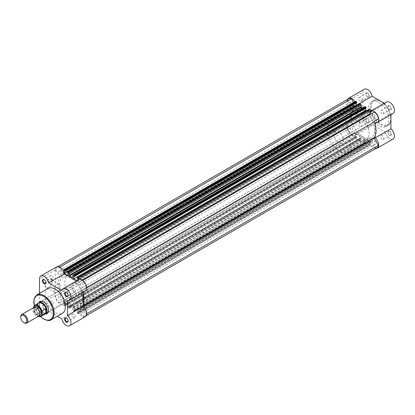 <?xml version="1.0" encoding="UTF-8"?>
<svg xmlns="http://www.w3.org/2000/svg" width="415" height="415" viewBox="0 0 415 415"><rect width="100%" height="100%" fill="white"/><g stroke="black" fill="none" stroke-linecap="round" stroke-linejoin="round"><path stroke-width="0.31" stroke-dasharray="2.08 1.56" d="M367.607 92.934A2.474 1.427 -120 0 0 365.859 93.946A2.474 1.427 -120 0 0 367.607 96.975L367.607 96.975A2.474 1.427 -120 0 0 369.355 95.964A2.474 1.427 -120 0 0 367.607 92.934M367.317 96.804L367.607 96.975L367.317 96.804A2.059 1.188 60 0 1 365.859 94.283A2.059 1.188 60 0 1 366.284 93.339A2.059 1.188 60 0 1 367.317 93.442A2.059 1.188 60 0 1 368.66 95.258A2.059 1.188 60 0 1 368.344 96.908A2.059 1.188 60 0 1 367.317 96.804M389.752 105.721A2.474 1.427 -120 0 0 388.004 106.733A2.474 1.427 -120 0 0 389.752 109.757L389.752 109.757A2.474 1.427 -120 0 0 391.501 108.751A2.474 1.427 -120 0 0 389.752 105.721M389.462 109.591L389.752 109.757L389.462 109.591A2.059 1.188 60 0 1 388.004 107.065A2.059 1.188 60 0 1 388.43 106.126A2.059 1.188 60 0 1 389.462 106.224A2.059 1.188 60 0 1 390.806 108.04A2.059 1.188 60 0 1 390.489 109.695A2.059 1.188 60 0 1 389.462 109.591M367.607 118.508A2.474 1.427 -120 0 0 365.859 119.515A2.474 1.427 -120 0 0 367.607 122.544L367.607 122.544A2.474 1.427 -120 0 0 369.355 121.533A2.474 1.427 -120 0 0 367.607 118.508M367.317 122.378L367.607 122.544L367.317 122.378A2.059 1.188 60 0 1 365.859 119.852A2.059 1.188 60 0 1 366.284 118.908A2.059 1.188 60 0 1 367.317 119.012A2.059 1.188 60 0 1 368.66 120.827A2.059 1.188 60 0 1 368.344 122.477A2.059 1.188 60 0 1 367.317 122.378M389.752 131.29A2.474 1.427 -120 0 0 388.004 132.302A2.474 1.427 -120 0 0 389.752 135.332L389.752 135.332A2.474 1.427 -120 0 0 391.501 134.32A2.474 1.427 -120 0 0 389.752 131.29M389.462 135.16L389.752 135.332L389.462 135.16A2.059 1.188 60 0 1 388.004 132.639A2.059 1.188 60 0 1 388.43 131.695A2.059 1.188 60 0 1 389.462 131.799A2.059 1.188 60 0 1 390.806 133.614A2.059 1.188 60 0 1 390.489 135.264A2.059 1.188 60 0 1 389.462 135.16M354.26 117.481L353.969 117.647A5.13 2.962 120 0 0 357.595 111.365A5.13 2.962 120 0 0 353.969 109.275A5.13 2.962 120 0 0 350.343 115.552A5.13 2.962 120 0 0 353.969 117.647L354.26 117.481A4.715 2.723 -60 0 1 351.904 117.715A4.715 2.723 -60 0 1 351.178 113.933A4.715 2.723 -60 0 1 354.26 109.778A4.715 2.723 -60 0 1 356.62 109.544A4.715 2.723 -60 0 1 357.595 111.702A4.715 2.723 -60 0 1 354.26 117.481M362.71 114.654A4.715 2.723 -60 0 1 365.07 114.421A4.715 2.723 -60 0 1 365.791 118.202A4.715 2.723 -60 0 1 362.71 122.358A4.715 2.723 -60 0 1 360.355 122.591A4.715 2.723 -60 0 1 359.629 118.815A4.715 2.723 -60 0 1 362.71 114.654M347.656 99.31A6.593 3.808 -120 0 0 347.21 101.348L347.21 126.917A6.593 3.808 -120 0 0 350.089 133.552A6.593 3.808 -120 0 0 355.167 135.321A6.593 3.808 -120 0 0 356.386 133.563L372.12 124.479A6.593 3.808 60 0 1 370.901 126.238A6.593 3.808 60 0 1 365.823 124.469A6.593 3.808 60 0 1 362.943 117.834L362.943 92.265A6.593 3.808 60 0 1 364.313 89.246M370.522 111.246A6.593 3.808 -120 0 0 369.506 112.87L385.239 103.786A6.593 3.808 60 0 1 386.453 102.028M360.033 126.58A2.059 1.188 60 0 1 358.685 124.765A2.059 1.188 60 0 1 359.001 123.115A2.059 1.188 60 0 1 360.033 123.219A2.059 1.188 60 0 1 361.377 125.034A2.059 1.188 60 0 1 361.06 126.684A2.059 1.188 60 0 1 360.033 126.58M382.179 139.367A2.059 1.188 60 0 1 380.83 137.552A2.059 1.188 60 0 1 381.146 135.902A2.059 1.188 60 0 1 382.179 136.001A2.059 1.188 60 0 1 383.522 137.816A2.059 1.188 60 0 1 383.206 139.471A2.059 1.188 60 0 1 382.179 139.367M360.033 101.011A2.059 1.188 60 0 1 358.685 99.195A2.059 1.188 60 0 1 359.001 97.546A2.059 1.188 60 0 1 360.033 97.644A2.059 1.188 60 0 1 361.377 99.46A2.059 1.188 60 0 1 361.06 101.115A2.059 1.188 60 0 1 360.033 101.011M382.179 113.798A2.059 1.188 60 0 1 380.83 111.983A2.059 1.188 60 0 1 381.146 110.328A2.059 1.188 60 0 1 382.179 110.432A2.059 1.188 60 0 1 383.522 112.247A2.059 1.188 60 0 1 383.206 113.897A2.059 1.188 60 0 1 382.179 113.798M363.457 118.4A16.481 9.519 60 0 1 367.374 125.18A16.481 9.519 60 0 1 365.651 140.69A16.481 9.519 60 0 1 357.408 139.871A16.481 9.519 60 0 1 346.639 125.346A16.481 9.519 60 0 1 349.165 112.138A16.481 9.519 60 0 1 357.408 112.953A16.481 9.519 60 0 1 363.011 117.844M362.943 109.757A16.481 9.519 60 0 1 368.546 114.649A16.481 9.519 60 0 0 362.943 109.757A16.481 9.519 60 0 0 354.706 108.943A16.481 9.519 60 0 1 362.943 109.757M347.002 151.454A16.481 9.519 -120 0 0 350.416 143.912A16.481 9.519 -120 0 0 348.725 135.949A16.481 9.519 -120 0 0 330.516 122.907A16.481 9.519 -120 0 0 327.103 130.45A16.481 9.519 -120 0 0 334.298 147.04A16.481 9.519 -120 0 0 347.002 151.454L365.651 140.69A16.481 9.519 -120 0 0 369.065 133.142A16.481 9.519 -120 0 0 367.374 125.18A16.481 9.519 -120 0 0 349.165 112.138A16.481 9.519 -120 0 0 345.752 119.686A16.481 9.519 -120 0 0 352.947 136.27A16.481 9.519 -120 0 0 365.651 140.69L371.186 137.49A16.481 9.519 60 0 0 372.909 121.984A16.481 9.519 60 0 0 368.992 115.204A16.481 9.519 60 0 1 372.909 121.984A16.481 9.519 60 0 1 371.186 137.49A16.481 9.519 60 0 1 362.943 136.675A16.481 9.519 60 0 1 352.174 122.15A16.481 9.519 60 0 1 354.706 108.943L62.738 277.511A16.481 9.519 60 0 1 70.975 278.325A16.481 9.519 60 0 1 81.745 292.85A16.481 9.519 60 0 1 79.218 306.057A16.481 9.519 60 0 1 70.975 305.243A16.481 9.519 60 0 1 60.211 290.718A16.481 9.519 60 0 1 62.738 277.511A16.481 9.519 -120 0 0 60.211 290.718A16.481 9.519 -120 0 0 70.975 305.243A16.481 9.519 -120 0 0 79.218 306.057A16.481 9.519 -120 0 0 81.745 292.85A16.481 9.519 -120 0 0 70.975 278.325A16.481 9.519 -120 0 0 62.738 277.511L68.273 274.31A16.481 9.519 -120 0 0 65.746 287.522A16.481 9.519 -120 0 0 76.516 302.047A16.481 9.519 -120 0 0 84.753 302.862A16.481 9.519 -120 0 0 82.16 280.073M378.677 102.422A14.338 8.279 60 0 1 388.046 115.059A14.338 8.279 60 0 1 385.851 126.554A14.338 8.279 60 0 1 378.677 125.844A14.338 8.279 60 0 1 369.314 113.207A14.338 8.279 60 0 1 371.508 101.711A14.338 8.279 60 0 1 378.677 102.422M384.326 103.262L385.239 103.786M393.046 113.451A6.593 3.808 60 0 1 390.92 113.627L390.92 114.68M393.046 139.02A6.593 3.808 60 0 1 388.523 137.796A6.593 3.808 60 0 1 385.239 132.053L372.12 124.479M369.506 112.87L356.386 105.301A6.593 3.808 -120 0 0 354.892 101.68M375.959 148.409A6.593 3.808 -120 0 1 369.506 141.136L356.386 133.563M375.181 124.848L375.181 135.721M375.181 122.71L390.92 113.627M356.386 105.301L356.677 105.13M369.506 141.136L385.239 132.053M353.564 102.448L355.282 104.954L355.37 101.685A0.825 0.477 -120 0 1 355.541 101.307M59.776 267.151L59.47 267.327L63.319 273.516L355.37 104.762M84.753 302.862L371.186 137.49A16.481 9.519 60 0 1 362.943 136.675A16.481 9.519 60 0 1 352.174 122.15A16.481 9.519 60 0 1 354.706 108.943L330.516 122.907M59.905 270.886A2.101 1.214 60 0 1 61.28 272.738A2.101 1.214 60 0 1 60.958 274.424A2.101 1.214 60 0 1 59.905 274.32A2.101 1.214 60 0 1 58.531 272.468A2.101 1.214 60 0 1 58.852 270.782A2.101 1.214 60 0 1 59.905 270.886M351.873 102.323A2.101 1.214 60 0 1 353.243 104.175A2.101 1.214 60 0 1 352.921 105.861A2.101 1.214 60 0 1 351.873 105.752A2.101 1.214 60 0 1 350.499 103.9A2.101 1.214 60 0 1 350.82 102.22A2.101 1.214 60 0 1 351.873 102.323M82.051 283.673A2.101 1.214 60 0 1 83.425 285.525A2.101 1.214 60 0 1 83.099 287.211A2.101 1.214 60 0 1 82.051 287.107A2.101 1.214 60 0 1 80.676 285.255A2.101 1.214 60 0 1 80.998 283.57A2.101 1.214 60 0 1 82.051 283.673M374.019 115.111A2.101 1.214 60 0 1 375.388 116.963A2.101 1.214 60 0 1 375.067 118.643A2.101 1.214 60 0 1 374.019 118.54A2.101 1.214 60 0 1 372.644 116.688A2.101 1.214 60 0 1 372.966 115.002A2.101 1.214 60 0 1 374.019 115.111M82.051 309.248A2.101 1.214 60 0 1 83.425 311.1A2.101 1.214 60 0 1 83.099 312.78A2.101 1.214 60 0 1 82.051 312.677A2.101 1.214 60 0 1 80.676 310.825A2.101 1.214 60 0 1 80.998 309.139A2.101 1.214 60 0 1 82.051 309.248M374.019 140.68A2.101 1.214 60 0 1 375.388 142.532A2.101 1.214 60 0 1 375.067 144.218A2.101 1.214 60 0 1 374.019 144.114A2.101 1.214 60 0 1 372.644 142.262A2.101 1.214 60 0 1 372.966 140.576A2.101 1.214 60 0 1 374.019 140.68M59.905 296.46A2.101 1.214 60 0 1 61.28 298.312A2.101 1.214 60 0 1 60.958 299.998A2.101 1.214 60 0 1 59.905 299.889A2.101 1.214 60 0 1 58.531 298.037A2.101 1.214 60 0 1 58.852 296.357A2.101 1.214 60 0 1 59.905 296.46M351.873 127.893A2.101 1.214 60 0 1 353.243 129.745A2.101 1.214 60 0 1 352.921 131.431A2.101 1.214 60 0 1 351.873 131.327A2.101 1.214 60 0 1 350.499 129.475A2.101 1.214 60 0 1 350.82 127.789A2.101 1.214 60 0 1 351.873 127.893M355.37 132.925L354.872 132.401L59.47 302.945L354.872 132.401L62.904 300.963L63.402 301.487L63.402 304.569A0.825 0.477 -120 0 0 63.983 305.58L355.951 137.012A0.825 0.477 60 0 1 355.37 136.001L355.37 132.925L63.402 301.487M365.729 142.656L73.761 311.224L365.931 142.677L365.278 142.397A0.825 0.477 60 0 1 364.692 141.385L364.37 139.092L72.402 307.655A18.545 10.707 60 0 1 69.554 306.011L69.227 306.161L69.227 307.935L361.195 139.367A0.825 0.477 60 0 1 361.024 139.746A0.825 0.477 60 0 1 360.614 139.705L359.872 138.937L359.872 138.366L67.904 306.934L68.195 308.008L360.163 139.445M364.37 139.092A18.545 10.707 60 0 1 361.522 137.448L361.195 137.593L361.195 139.367M72.402 307.655L72.724 309.953A0.825 0.477 -120 0 0 73.31 310.96L365.278 142.397M86.709 313.792L86.398 313.973A6.184 3.569 60 0 1 85.142 316.313A6.184 3.569 60 0 1 82.486 316.235L78.637 310.046L78.554 313.315L370.522 144.752L370.522 141.671L78.554 310.238M377.111 147.75A6.184 3.569 60 0 1 374.449 147.667L371.02 141.722L370.522 141.671M362.7 107.936A18.545 10.707 60 0 1 362.943 108.076A18.545 10.707 60 0 1 364.37 108.989L364.692 108.839L364.692 107.065A0.825 0.477 60 0 1 364.863 106.691M57.918 266.586L56.793 267.239A6.184 3.569 60 0 0 55.532 269.553L347.5 100.99A6.184 3.569 60 0 1 348.756 98.671M56.793 267.239A6.184 3.569 60 0 1 59.47 267.327M356.693 102.687L356.361 102.489L64.392 271.057M356.361 102.489L356.361 102.879M357.128 105.389L360.204 107.169L68.236 275.731M360.204 107.169L360.204 104.71L68.236 273.277M360.204 104.71L359.872 104.518L67.904 273.086M67.904 272.51L359.872 103.947L359.872 104.518M366.02 108.066L365.682 107.874L73.714 276.442M365.682 107.874L365.682 108.263M77.564 278.662L369.532 110.094L369.532 112.553L77.564 281.116L76.915 280.742M369.532 112.553L366.45 110.774M77.564 280.369L77.564 281.116M369.532 110.094L369.194 109.902L77.226 278.465M77.226 277.894L369.194 109.332L369.194 109.902M78.554 279.793L78.554 282.076L79.052 282.599L371.02 114.037L82.486 280.618A6.184 3.569 60 0 1 86.398 287.398L82.326 289.753A0.825 0.477 -120 0 0 82.237 290.521L86.709 287.937M82.746 280.467L82.486 280.618M374.449 112.055L371.02 114.037M82.326 289.753L86.398 287.398M374.449 147.667L82.486 316.235M370.522 144.752A0.825 0.477 60 0 1 370.351 145.126A0.825 0.477 60 0 1 369.936 145.089L77.973 313.652L77.517 313.392L369.485 144.825L369.194 143.751L77.226 312.313L77.517 313.392M369.936 145.089L369.485 144.825M369.194 143.751L369.532 143.943L77.564 312.511L77.226 312.313M77.564 312.511L77.564 310.052L73.714 307.831L365.682 139.269L369.532 141.489L77.564 310.052M369.532 143.943L369.532 141.489M365.682 139.269L365.682 141.722L73.714 310.29L73.714 307.831M73.714 310.29L74.052 310.482L366.02 141.914L365.682 141.722M74.052 311.053L74.052 310.482M366.02 142.49L366.02 141.914M73.761 311.224L73.31 310.96M360.614 139.705L68.646 308.267L68.195 308.008M359.872 138.366L360.204 138.558L68.236 307.126L67.904 306.934M68.236 307.126L68.236 304.667L360.204 136.104L360.204 138.558M64.392 302.447L64.392 304.906L356.361 136.338L356.361 133.884L64.392 302.447L68.236 304.667M356.361 133.884L360.204 136.104M64.392 304.906L64.73 305.098L356.693 136.535L356.361 136.338M64.73 305.668L356.693 137.106L64.641 305.86L64.73 305.098M356.693 137.106L356.693 136.535M356.402 137.272L355.951 137.012M64.434 305.839L63.983 305.58M59.47 302.945A6.184 3.569 60 0 1 55.558 296.165L59.63 293.815A0.825 0.477 60 0 0 59.719 293.042A18.545 10.707 -120 0 1 59.719 277.521A0.825 0.477 -120 0 0 59.63 276.649L55.532 269.553M351.438 134.382A6.184 3.569 60 0 1 347.521 127.602L55.558 296.165M347.521 127.602L351.598 125.247A0.825 0.477 60 0 0 351.687 124.479L59.719 293.042M347.5 100.99L351.598 108.082A0.825 0.477 -120 0 1 351.687 108.958A18.545 10.707 -120 0 0 351.687 124.479M378.366 118.835L374.294 121.185M63.402 271.062L63.402 273.329M68.646 308.267A0.825 0.477 -120 0 0 69.061 308.309A0.825 0.477 -120 0 0 69.227 307.935M77.973 313.652A0.825 0.477 -120 0 0 78.383 313.693A0.825 0.477 -120 0 0 78.554 313.315M86.398 313.973L82.326 306.918L83.218 306.4M83.218 304.283A18.545 10.707 -120 0 1 82.237 306.042A0.825 0.477 -120 0 0 82.326 306.918M83.218 293.41A18.545 10.707 -120 0 0 82.237 290.521M33.833 307.52A4.944 2.853 -120 0 0 32.806 309.782A4.944 2.853 -120 0 0 34.964 314.762A4.944 2.853 -120 0 0 38.777 316.085M24.246 322.803A4.944 2.853 60 0 1 20.75 316.744M34.668 307.287A4.944 2.853 -120 0 0 34.263 308.942A4.944 2.853 -120 0 0 39.394 315.473M334.096 134.486A6.593 3.808 -120 0 0 336.975 141.126A6.593 3.808 -120 0 0 342.059 142.89A6.593 3.808 -120 0 0 343.423 139.871A6.593 3.808 -120 0 0 340.544 133.236A6.593 3.808 -120 0 0 335.465 131.472A6.593 3.808 -120 0 0 334.096 134.486M33.854 306.265L37.729 304.065L37.76 305.58A6.593 3.808 -120 0 0 40.208 311.727A6.593 3.808 -120 0 0 44.981 314.248M33.682 307.608L33.682 310.321A6.142 3.543 -120 0 0 38.413 316.292M37.583 304.112L37.583 308.589L33.854 310.742L33.682 310.321L33.854 310.742A6.386 3.688 60 0 0 38.388 316.308M37.729 304.065L37.583 308.589M38.528 303.064A6.593 3.808 -120 0 0 37.76 305.58L37.729 308.402M37.734 308.127A6.386 3.688 -120 0 0 44.395 314.352A6.386 3.688 -120 0 0 45.105 314.093M38.72 303.033A6.386 3.688 -120 0 0 38.139 303.521A6.386 3.688 -120 0 0 37.734 304.174M44.172 309.279A2.474 1.427 60 0 1 42.423 306.249A2.474 1.427 60 0 1 44.172 305.243L44.172 305.243A2.474 1.427 60 0 1 45.92 308.267A2.474 1.427 60 0 1 44.172 309.279M44.462 305.409L44.172 305.243L44.462 305.409A2.059 1.188 -120 0 0 43.43 305.305A2.059 1.188 -120 0 0 43.113 306.96A2.059 1.188 -120 0 0 44.462 308.776A2.059 1.188 -120 0 0 45.494 308.874A2.059 1.188 -120 0 0 45.92 307.935A2.059 1.188 -120 0 0 44.462 305.409L44.462 305.409M45.915 282.516A2.059 1.188 -120 0 0 45.92 282.361A2.059 1.188 -120 0 0 44.462 279.84L44.172 279.669L44.462 279.84A2.059 1.188 -120 0 0 44.322 279.767M68.055 295.304A2.059 1.188 -120 0 0 68.065 295.148A2.059 1.188 -120 0 0 66.608 292.622L66.317 292.456L66.608 292.622A2.059 1.188 -120 0 0 66.467 292.549M68.055 320.873A2.059 1.188 -120 0 0 68.065 320.717A2.059 1.188 -120 0 0 66.608 318.196L66.317 318.025L66.608 318.196A2.059 1.188 -120 0 0 66.467 318.123M45.702 313.989A7.003 4.046 60 0 1 43.585 313.315A7.003 4.046 60 0 1 39.109 302.571M48.539 310.285A6.593 3.808 -120 0 0 48.539 310.119A6.593 3.808 -120 0 0 43.881 302.047L43.585 301.876L43.881 302.047A6.593 3.808 -120 0 0 43.736 301.964M335.465 131.472L40.582 301.721A6.593 3.808 -120 0 0 39.57 307.001A6.593 3.808 -120 0 0 43.881 312.811A6.593 3.808 -120 0 0 47.175 313.138L342.059 142.89M48.482 279.186A5.13 2.962 120 0 0 44.856 285.463A5.13 2.962 120 0 0 48.482 287.559L48.482 287.559A5.13 2.962 120 0 0 52.108 281.277A5.13 2.962 120 0 0 48.482 279.186M48.773 287.393L48.482 287.559L48.773 287.393A4.715 2.723 -60 0 1 46.418 287.626A4.715 2.723 -60 0 1 45.692 283.844A4.715 2.723 -60 0 1 48.773 279.689A4.715 2.723 -60 0 1 51.133 279.456A4.715 2.723 -60 0 1 52.108 281.614A4.715 2.723 -60 0 1 48.773 287.393L48.773 287.393M57.223 292.269A4.715 2.723 -60 0 1 54.868 292.502A4.715 2.723 -60 0 1 54.142 288.726A4.715 2.723 -60 0 1 57.223 284.565A4.715 2.723 -60 0 1 59.584 284.332A4.715 2.723 -60 0 1 60.305 288.114A4.715 2.723 -60 0 1 57.223 292.269M56.606 266.897A6.593 3.808 -120 0 0 55.242 269.911L55.242 295.485A6.593 3.808 -120 0 0 59.905 303.557A6.593 3.808 -120 0 0 63.199 303.884A6.593 3.808 -120 0 0 64.418 302.13L77.538 309.699A6.593 3.808 -120 0 0 82.051 316.344A6.593 3.808 -120 0 0 85.345 316.671M39.508 293.395L39.508 304.569A6.593 3.808 -120 0 0 44.172 312.645A6.593 3.808 -120 0 0 47.466 312.972A6.593 3.808 -120 0 0 48.685 311.214L57.343 316.214M77.538 309.699L61.804 318.787M51.745 275.633A2.059 1.188 -120 0 0 50.718 275.529A2.059 1.188 -120 0 0 50.402 277.184A2.059 1.188 -120 0 0 51.745 278.999A2.059 1.188 -120 0 0 52.778 279.098A2.059 1.188 -120 0 0 53.094 277.448A2.059 1.188 -120 0 0 51.745 275.633M73.891 288.42A2.059 1.188 -120 0 0 72.864 288.316A2.059 1.188 -120 0 0 72.547 289.966A2.059 1.188 -120 0 0 73.891 291.781A2.059 1.188 -120 0 0 74.923 291.885A2.059 1.188 -120 0 0 75.24 290.235A2.059 1.188 -120 0 0 73.891 288.42M51.745 301.202A2.059 1.188 -120 0 0 50.718 301.103A2.059 1.188 -120 0 0 50.402 302.753A2.059 1.188 -120 0 0 51.745 304.569A2.059 1.188 -120 0 0 52.778 304.672A2.059 1.188 -120 0 0 53.094 303.017A2.059 1.188 -120 0 0 51.745 301.202M73.891 313.989A2.059 1.188 -120 0 0 72.864 313.885A2.059 1.188 -120 0 0 72.547 315.54A2.059 1.188 -120 0 0 73.891 317.356A2.059 1.188 -120 0 0 74.923 317.454A2.059 1.188 -120 0 0 75.24 315.805A2.059 1.188 -120 0 0 73.891 313.989M48.073 288.446A14.338 8.279 -120 0 0 45.873 299.941A14.338 8.279 -120 0 0 55.242 312.578A14.338 8.279 -120 0 0 62.411 313.289M82.118 280.021A16.481 9.519 -120 0 0 76.516 275.129A16.481 9.519 -120 0 0 68.273 274.31M76.516 283.201A6.593 3.808 -120 0 0 73.216 282.874A6.593 3.808 -120 0 0 72.205 288.16A6.593 3.808 -120 0 0 76.516 293.97A6.593 3.808 -120 0 0 79.81 294.297A6.593 3.808 -120 0 0 80.821 289.011A6.593 3.808 -120 0 0 76.516 283.201M78.751 279.679A6.593 3.808 -120 0 0 77.538 281.437L76.625 280.908M83.218 292.331L83.218 291.273A6.593 3.808 -120 0 0 85.345 291.102M83.218 291.273L67.479 300.361M77.538 281.437L61.804 290.521M64.418 302.13L48.685 311.214M380.602 124.733A14.338 8.279 -120 0 0 387.771 125.444A14.338 8.279 -120 0 0 389.97 113.949A14.338 8.279 -120 0 0 380.602 101.312A14.338 8.279 -120 0 0 373.433 100.601A14.338 8.279 -120 0 0 371.233 112.097A14.338 8.279 -120 0 0 380.602 124.733M381.012 101.55A13.762 7.947 60 0 1 390.743 118.405A13.762 7.947 60 0 1 381.012 124.023A13.762 7.947 60 0 1 371.28 107.169A13.762 7.947 60 0 1 381.012 101.55M347.21 101.348L362.943 92.265M347.21 126.917L362.943 117.834M62.904 273.277L354.872 104.715M361.195 137.593L69.227 306.161M364.37 108.989L72.724 277.37M364.692 108.839L72.724 277.407M72.724 275.633L364.692 107.065M82.092 280.032L78.554 282.076M371.02 141.722L79.052 310.285M369.194 144.321L77.226 312.889M364.692 141.385L72.724 309.953M364.692 139.611L72.724 308.179M361.522 137.448L69.554 306.011M359.872 138.937L67.904 307.505M355.37 136.001L63.402 304.569M351.687 108.958L59.719 277.521M351.598 108.082L59.63 276.649M82.237 306.042L83.218 305.476M63.402 270.248L355.37 101.685M51.164 319.778A14.338 8.279 60 0 1 43.995 319.068A14.338 8.279 60 0 1 34.627 306.431A14.338 8.279 60 0 1 36.826 294.94M55.242 295.485L39.508 304.569M55.242 269.911L39.508 278.999M34.315 305.648A13.762 7.947 -120 0 0 40.639 316.604M365.859 94.283L365.859 93.946M388.004 107.065L388.004 106.733M365.859 119.852L365.859 119.515M388.004 132.639L388.004 132.302M357.595 111.702L357.595 111.365M385.851 126.554L387.771 125.444C394.509 122.135 389.493 105.789 380.892 101.286C377.142 99.642 374.657 99.413 373.433 100.601L371.508 101.711M365.07 114.421L356.62 109.544M359.001 123.115L366.284 118.908M381.146 135.902L388.43 131.695M359.001 97.546L366.284 93.339M381.146 110.328L388.43 106.126M383.206 113.897L390.489 109.695M361.06 101.115L368.344 96.908M383.206 139.471L390.489 135.264M361.06 126.684L368.344 122.477M355.167 135.321L370.901 126.238M360.355 122.591L351.904 117.715M352.921 105.861L60.958 274.424M375.067 118.643L83.099 287.211M375.067 144.218L83.099 312.78M352.921 131.431L60.958 299.998M361.283 137.407L69.315 305.969M370.605 141.484L78.637 310.046M364.609 109.031L72.641 277.594M86.289 315.654L85.142 316.313M350.82 127.789L58.852 296.357M372.966 140.576L80.998 309.139M372.966 115.002L80.998 283.57M350.82 102.22L58.852 270.782M78.383 313.693L370.351 145.126M361.024 139.746L69.061 308.309M64.641 305.86L356.61 137.292M73.969 311.245L365.931 142.677M63.319 273.516L355.282 104.954M39.71 313.569L39.155 315.058L38.004 315.001C35.68 313.507 34.461 311.577 34.357 309.196L34.907 307.707C37.22 307.728 38.818 309.678 39.71 313.569M44.395 314.352L44.779 314.285M38.139 303.521L38.393 303.22M33.714 310.633L38.32 316.349M54.868 292.502L46.418 287.626M50.718 275.529L43.43 279.736M72.864 288.316L65.575 292.523M50.718 301.103L43.43 305.305M72.864 313.885L65.575 318.092M73.216 282.874L40.582 301.721M79.81 294.297L47.175 313.138M74.923 317.454L67.635 321.661M52.778 304.672L45.494 308.874M74.923 291.885L67.635 296.092M52.778 279.098L45.494 283.305M63.199 303.884L47.466 312.972M59.584 284.332L51.133 279.456M34.212 305.751L40.499 316.64M52.108 281.614L52.108 281.277M48.539 310.119L48.539 310.456M68.065 320.717L68.065 321.054M68.065 295.148L68.065 295.485M45.92 282.361L45.92 282.698M45.92 307.935L45.92 308.267"/><path stroke-width="0.62" d="M354.892 101.68A6.593 3.808 -120 0 0 351.873 98.656A6.593 3.808 -120 0 0 348.574 98.329A6.593 3.808 -120 0 0 347.656 99.31M348.574 98.329L364.313 89.246A6.593 3.808 60 0 1 367.607 89.573A6.593 3.808 60 0 1 372.12 96.213L384.326 103.262M375.181 124.848L375.181 122.71A6.593 3.808 -120 0 0 377.313 122.534A6.593 3.808 -120 0 0 378.324 117.253A6.593 3.808 -120 0 0 374.019 111.443A6.593 3.808 -120 0 0 370.72 111.116A6.593 3.808 -120 0 0 370.522 111.246M370.72 111.116L386.453 102.028A6.593 3.808 60 0 1 389.752 102.355A6.593 3.808 60 0 1 394.058 108.165A6.593 3.808 60 0 1 393.046 113.451L377.313 122.534M363.011 117.844A16.481 9.519 60 0 1 363.457 118.4M368.546 114.649A16.481 9.519 60 0 1 368.992 115.204A16.481 9.519 60 0 0 368.546 114.649M390.92 114.68L390.92 128.769A6.593 3.808 60 0 1 394.25 134.491A6.593 3.808 60 0 1 393.046 139.02L377.313 148.103A6.593 3.808 -120 0 0 378.516 143.574A6.593 3.808 -120 0 0 375.181 137.858L390.92 128.769M375.959 148.409A6.593 3.808 -120 0 0 377.313 148.103M375.181 135.721L375.181 137.858M356.677 105.13L372.12 96.213M69.554 275.908L69.227 273.615A0.825 0.477 -120 0 0 68.646 272.603L360.614 104.041A0.825 0.477 60 0 1 361.195 105.047L361.522 107.345L69.554 275.908A18.545 10.707 60 0 1 70.975 276.644A18.545 10.707 60 0 1 72.402 277.552L72.724 277.407L72.724 275.633A0.825 0.477 -120 0 1 72.895 275.254L364.863 106.691A0.825 0.477 60 0 1 365.278 106.733L73.31 275.295A0.825 0.477 -120 0 0 72.895 275.254M356.402 101.608L356.693 102.111L64.73 270.679L64.434 270.175L356.402 101.608L355.951 101.348A0.825 0.477 -120 0 0 355.541 101.307L63.573 269.875A0.825 0.477 -120 0 0 63.402 270.248L63.402 271.062M64.434 270.175L63.983 269.911A0.825 0.477 -120 0 0 63.573 269.875M57.918 266.586L348.756 98.671A6.184 3.569 60 0 1 351.438 98.765L59.776 267.151M356.693 102.111L356.693 102.687L64.73 271.249L64.73 270.679M356.361 102.879L356.361 104.948L64.392 273.511L64.392 271.057L64.73 271.249M64.392 273.511L68.236 275.731L67.904 272.51L68.646 272.603M356.361 104.948L357.128 105.389M360.614 104.041L360.163 103.776L68.195 272.344M361.522 107.345A18.545 10.707 60 0 1 362.7 107.936M73.761 275.555L365.729 106.992L366.02 107.495L74.052 276.063L73.31 275.295M365.729 106.992L365.278 106.733M366.02 107.495L366.02 108.066L74.052 276.634L74.052 276.063M365.682 108.263L365.682 110.333L73.714 278.896L73.714 276.442L74.052 276.634M76.915 280.742L73.714 278.896M366.45 110.774L365.682 110.333M77.973 277.988L369.936 109.42A0.825 0.477 60 0 1 370.522 110.432L78.554 278.999A0.825 0.477 -120 0 0 77.973 277.988L77.226 277.894L77.564 280.369M369.936 109.42L369.485 109.161L77.517 277.728M370.522 110.432L370.522 113.513L82.092 280.032M78.554 278.999L78.554 279.793M371.015 114.037L370.522 113.513M83.218 305.476L374.206 137.479A18.545 10.707 -120 0 0 374.206 121.958A0.825 0.477 -120 0 1 374.294 121.185L378.366 118.835A6.184 3.569 60 0 0 374.449 112.055L82.746 280.467M86.709 313.792L378.366 145.406A6.184 3.569 60 0 1 377.111 147.75L86.289 315.654M359.872 103.947L360.163 103.776M369.194 109.332L369.485 109.161M374.206 137.479A0.825 0.477 -120 0 0 374.294 138.351L378.366 145.406M351.438 98.765L353.564 102.448M83.218 304.283A18.545 10.707 -120 0 0 83.218 293.41M26.721 323.046L38.777 316.085A4.944 2.853 -120 0 0 39.799 313.823A4.944 2.853 -120 0 0 37.641 308.843A4.944 2.853 -120 0 0 33.833 307.52L21.772 314.482A4.944 2.853 60 0 1 25.585 315.805A4.944 2.853 60 0 1 27.743 320.779A4.944 2.853 60 0 1 26.721 323.046A4.944 2.853 60 0 1 24.246 322.803L23.774 322.528A4.275 2.469 -120 0 0 26.799 320.779A4.275 2.469 -120 0 0 23.774 315.545A4.275 2.469 -120 0 0 20.75 317.288A4.275 2.469 -120 0 0 23.774 322.528M20.75 317.288L20.75 316.744A4.944 2.853 60 0 1 21.772 314.482M39.394 315.473A4.944 2.853 -120 0 0 41.256 312.977A4.944 2.853 -120 0 0 38.6 307.531A4.944 2.853 -120 0 0 34.668 307.287M44.779 314.285L44.981 314.248A6.593 3.808 -120 0 0 45.717 313.979A6.593 3.808 -120 0 0 47.082 310.96L45.946 313.143L42.014 315.452A6.386 3.688 60 0 1 41.127 316.391A6.386 3.688 60 0 1 38.388 316.308M33.682 306.887L33.854 306.265A6.386 3.688 60 0 1 34.741 305.331A6.386 3.688 60 0 1 42.014 310.975L41.837 311.603A6.142 3.543 -120 0 0 37.76 305.948A6.142 3.543 -120 0 0 33.682 306.887L33.682 307.608M41.837 311.603L42.014 315.452M42.014 310.975L45.743 308.822L46.091 308.999A6.386 3.688 -120 0 0 38.72 303.033L34.741 305.331L33.854 306.265M45.946 308.812L45.946 313.143M46.091 308.999L47.082 310.96A6.593 3.808 -120 0 0 44.208 304.325A6.593 3.808 -120 0 0 39.124 302.561A6.593 3.808 -120 0 0 38.528 303.064L38.393 303.22M45.743 308.822L45.743 313.299M38.32 316.349L41.127 316.391L45.105 314.093A6.386 3.688 -120 0 0 46.091 312.952M44.172 283.71A2.474 1.427 60 0 1 42.423 280.68A2.474 1.427 60 0 1 44.172 279.669L44.172 279.669A2.474 1.427 60 0 1 45.92 282.698A2.474 1.427 60 0 1 44.172 283.71M44.322 279.767A2.059 1.188 -120 0 0 43.43 279.736A2.059 1.188 -120 0 0 43.113 281.386A2.059 1.188 -120 0 0 44.462 283.201A2.059 1.188 -120 0 0 45.494 283.305A2.059 1.188 -120 0 0 45.915 282.516M66.317 296.492A2.474 1.427 60 0 1 64.569 293.467A2.474 1.427 60 0 1 66.317 292.456L66.317 292.456A2.474 1.427 60 0 1 68.065 295.485A2.474 1.427 60 0 1 66.317 296.492M66.467 292.549A2.059 1.188 -120 0 0 65.575 292.523A2.059 1.188 -120 0 0 65.259 294.173A2.059 1.188 -120 0 0 66.608 295.988A2.059 1.188 -120 0 0 67.635 296.092A2.059 1.188 -120 0 0 68.055 295.304M66.317 322.066A2.474 1.427 60 0 1 64.569 319.036A2.474 1.427 60 0 1 66.317 318.025L66.317 318.025A2.474 1.427 60 0 1 68.065 321.054A2.474 1.427 60 0 1 66.317 322.066M66.467 318.123A2.059 1.188 -120 0 0 65.575 318.092A2.059 1.188 -120 0 0 65.259 319.742A2.059 1.188 -120 0 0 66.608 321.558A2.059 1.188 -120 0 0 67.635 321.661A2.059 1.188 -120 0 0 68.055 320.873M43.736 301.964A6.593 3.808 -120 0 0 40.582 301.721L39.124 302.561A7.003 4.046 60 0 1 43.585 301.876L43.585 301.876A7.003 4.046 60 0 1 48.539 310.456A7.003 4.046 60 0 1 45.702 313.989M57.343 316.214L61.804 318.787A6.593 3.808 -120 0 0 66.317 325.427A6.593 3.808 -120 0 0 69.611 325.754A6.593 3.808 -120 0 0 70.815 321.226A6.593 3.808 -120 0 0 67.479 315.504L67.479 300.361A6.593 3.808 -120 0 0 69.611 300.185A6.593 3.808 -120 0 0 69.611 292.57A6.593 3.808 -120 0 0 63.018 288.762A6.593 3.808 -120 0 0 61.804 290.521L48.685 282.947A6.593 3.808 -120 0 0 45.396 277.204A6.593 3.808 -120 0 0 40.872 275.98A6.593 3.808 -120 0 0 39.508 278.999L39.508 293.395M51.164 319.778L62.411 313.289A14.338 8.279 -120 0 0 64.61 301.793A14.338 8.279 -120 0 0 55.242 289.156A14.338 8.279 -120 0 0 48.073 288.446L36.826 294.94A14.338 8.279 60 0 1 43.995 295.651A14.338 8.279 60 0 1 53.364 308.288A14.338 8.279 60 0 1 51.164 319.778C49.94 320.971 47.455 320.743 43.705 319.099L40.499 316.64M76.625 280.908L64.418 273.864A6.593 3.808 -120 0 0 61.135 268.121A6.593 3.808 -120 0 0 56.606 266.897L40.872 275.98M69.611 300.185L85.345 291.102A6.593 3.808 -120 0 0 85.345 283.487A6.593 3.808 -120 0 0 78.751 279.679L63.018 288.762M69.611 325.754L85.345 316.671A6.593 3.808 -120 0 0 86.548 312.142A6.593 3.808 -120 0 0 83.218 306.42L83.218 292.331M45.717 313.979L47.175 313.138A6.593 3.808 -120 0 0 48.539 310.285M83.218 306.42L67.479 315.504M64.418 273.864L48.685 282.947M72.724 277.37L72.402 277.552M63.983 269.911L355.951 101.348M361.195 105.047L69.227 273.615M361.195 106.821L69.227 275.389M86.709 287.937L374.206 121.958M83.218 306.4L374.294 138.351M38.413 316.292A6.142 3.543 -120 0 0 41.837 315.032M40.639 316.604A13.762 7.947 -120 0 0 43.585 318.834A13.762 7.947 -120 0 0 53.322 313.216A13.762 7.947 -120 0 0 43.585 296.357A13.762 7.947 -120 0 0 34.315 305.648M359.955 103.755L67.987 272.323M369.283 109.14L77.315 277.708M36.826 294.94L33.968 299.158L34.212 305.751"/></g></svg>
